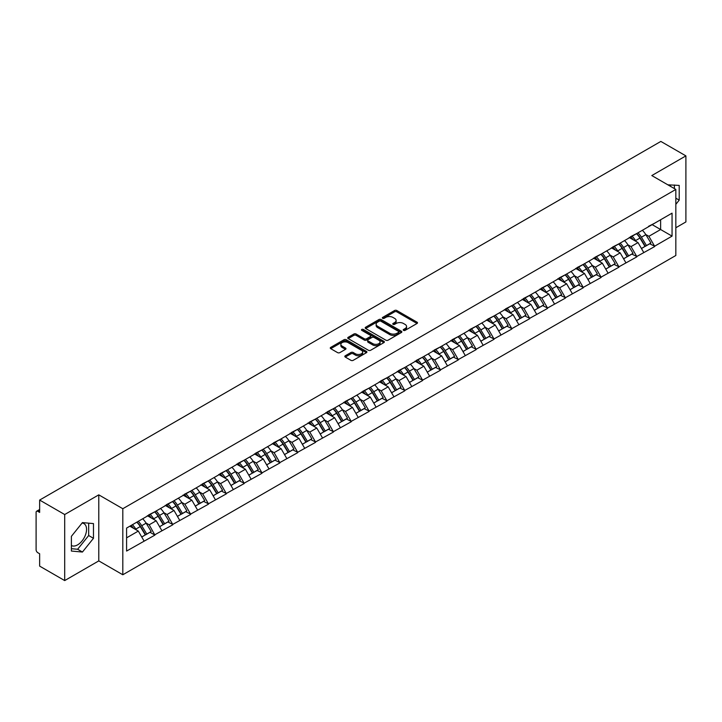 <?xml version="1.0" encoding="UTF-8"?>
<svg xmlns="http://www.w3.org/2000/svg" width="722" height="722" viewBox="0 0 722 722"><rect width="100%" height="100%" fill="white"/><g stroke="black" fill="none" stroke-linecap="round" stroke-linejoin="round"><path stroke-width="1.08" d="M403.535 330.369A1.11 0.641 0 0 0 405.105 330.369L417.036 323.483A1.588 0.921 0 0 0 417.497 322.833A1.588 0.921 0 0 0 417.036 322.183L396.82 310.514A1.588 0.921 0 0 0 394.573 310.514L382.642 317.409A1.11 0.641 0 0 0 382.317 317.861A1.11 0.641 0 0 0 382.642 318.312A1.11 0.641 0 0 0 384.221 318.312L385.765 317.418A5.081 2.933 0 0 1 392.948 317.418L394.636 318.393A5.081 2.933 0 0 1 396.125 320.469A5.081 2.933 0 0 1 394.636 322.544L393.093 323.438A1.11 0.641 0 0 0 392.759 323.889A1.11 0.641 0 0 0 393.093 324.34A1.11 0.641 0 0 0 394.663 324.34L396.207 323.447A5.081 2.933 0 0 1 403.39 323.447L405.078 324.422A5.081 2.933 0 0 1 406.567 326.497A5.081 2.933 0 0 1 405.078 328.573L403.535 329.467A1.11 0.641 0 0 0 403.21 329.918A1.11 0.641 0 0 0 403.535 330.369L403.535 329.467M71.397 545.516A12.617 7.283 120 0 0 77.624 544.848A12.617 7.283 120 0 0 85.873 533.729A12.617 7.283 120 0 0 83.942 523.612A12.617 7.283 120 0 0 82.073 523.044M667.949 184.886A12.617 7.283 -60 0 1 669.673 185.446A12.617 7.283 -60 0 1 671.018 186.655M345.278 355.765A1.588 0.921 0 0 0 344.818 356.415A1.588 0.921 0 0 0 345.278 357.065L350.955 360.341A1.588 0.921 0 0 0 353.193 360.341L366.451 352.688A1.588 0.921 0 0 0 366.911 352.038A1.588 0.921 0 0 0 366.451 351.397L346.235 339.728A1.588 0.921 0 0 0 343.988 339.728L330.739 347.372A1.588 0.921 0 0 0 330.27 348.022A1.588 0.921 0 0 0 330.739 348.672L337.589 352.625A1.588 0.921 0 0 0 339.836 352.625L345.504 349.349A1.588 0.921 0 0 0 345.973 348.699A1.588 0.921 0 0 0 345.504 348.058L342.111 346.091A4.251 2.455 0 0 1 340.865 344.358A4.251 2.455 0 0 1 343.482 342.093A4.251 2.455 0 0 1 348.112 342.625L361.424 350.305A4.251 2.455 0 0 1 362.67 352.038A4.251 2.455 0 0 1 360.043 354.303A4.251 2.455 0 0 1 355.414 353.78L353.193 352.498A1.588 0.921 0 0 0 350.955 352.498L345.278 355.765L345.278 357.065L350.955 353.816L350.955 352.498M98.788 494.85L64.7 514.533L39.647 500.066L660.847 141.422L685.9 155.88L651.813 175.563L675.837 189.435L122.812 508.721L98.788 494.85L98.788 560.895L122.812 574.766L122.812 508.721M385.873 340.179A1.588 0.921 0 0 0 388.12 340.179L401.369 332.526A1.588 0.921 0 0 0 401.838 331.876A1.588 0.921 0 0 0 401.369 331.227L381.162 319.557A1.588 0.921 0 0 0 378.915 319.557L365.666 327.21A1.588 0.921 0 0 0 365.197 327.86A1.588 0.921 0 0 0 365.666 328.51L385.873 340.179M362.227 330.613A1.11 0.641 0 0 1 363.356 330.766L363.356 329.449L383.905 341.316A1.588 0.921 0 0 1 384.375 341.957A1.588 0.921 0 0 1 383.905 342.607L370.657 350.26A1.588 0.921 0 0 1 368.41 350.26L348.203 338.591L348.203 337.291A1.588 0.921 0 0 0 347.733 337.941A1.588 0.921 0 0 0 348.203 338.591M348.203 337.291L353.87 334.015A1.588 0.921 0 0 1 356.117 334.015L364.312 338.753A1.588 0.921 0 0 0 366.559 338.753L370.323 336.578A1.588 0.921 0 0 0 370.783 335.929A1.588 0.921 0 0 0 370.323 335.279L361.785 330.36A1.11 0.641 0 0 1 361.46 329.9A1.11 0.641 0 0 1 362.146 329.313A1.11 0.641 0 0 1 363.356 329.449M122.812 574.766L675.837 255.489L675.837 189.435M136.855 522.15A10.839 6.254 -120 0 1 140.564 526.482L145.618 534.831L150.023 532.285L154.905 535.101L149.183 524.804L146.015 522.972M154.905 535.101L126.594 551.057L126.594 528.071L672.056 213.152L672.056 236.13L654.61 246.211L648.888 236.302L645.721 234.47M636.56 233.648A10.839 6.254 -120 0 1 640.27 237.98L645.324 246.328L649.728 243.783L654.61 246.211M654.61 246.599L636.768 256.509L631.046 246.599L627.878 244.776M618.709 243.946A10.839 6.254 -120 0 1 622.418 248.287L627.472 256.626L631.876 254.09L636.768 256.509M636.768 256.906L618.916 266.815L613.195 256.906L610.027 255.074M600.866 254.252A10.839 6.254 -120 0 1 604.576 258.593L609.63 266.932L614.034 264.387L618.916 266.815M618.916 267.212L601.074 277.122L595.352 267.212L592.184 265.38M583.015 264.559A10.839 6.254 -120 0 1 586.724 268.891L591.778 277.239L596.182 274.694L601.074 277.122M601.074 277.51L583.223 287.419L577.501 277.51L574.333 275.687M565.173 274.856A10.839 6.254 -120 0 1 568.882 279.197L573.936 287.536L578.34 285L583.223 287.419M583.223 287.816L565.38 297.726L559.658 287.816L556.491 285.984M547.321 285.163A10.839 6.254 -120 0 1 551.039 289.504L556.084 297.843L560.489 295.298L565.38 297.726M565.38 298.123L547.529 308.032L541.816 298.123L538.639 296.291M529.479 295.469A10.839 6.254 -120 0 1 533.188 299.801L538.242 308.15L542.646 305.605L547.529 308.032M547.529 308.429L529.686 318.33L523.964 308.429L520.797 306.597M511.627 305.767A10.839 6.254 -120 0 1 515.346 310.108L520.391 318.447L524.795 315.911L529.686 318.33M529.686 318.727L511.835 328.636L506.122 318.727L502.945 316.895M493.785 316.074A10.839 6.254 -120 0 1 497.494 320.415L502.548 328.754L506.952 326.209L511.835 328.636M511.835 329.033L493.992 338.943L488.271 329.033L485.103 327.201M475.933 326.38A10.839 6.254 -120 0 1 479.652 330.712L484.697 339.06L489.101 336.515L493.992 338.943M493.992 339.34L476.141 349.24L470.428 339.34L467.26 337.508M458.091 336.678A10.839 6.254 -120 0 1 461.8 341.019L466.854 349.358L471.258 346.822L476.141 349.24M476.141 349.638L458.299 359.547L452.577 349.638L449.409 347.814M440.249 346.984A10.839 6.254 -120 0 1 443.958 351.325L449.012 359.664L453.416 357.119L458.299 359.547M458.299 359.944L440.456 369.854L434.734 359.944L431.566 358.112M422.397 357.291A10.839 6.254 -120 0 1 426.106 361.632L431.16 369.971L435.565 367.426L440.456 369.854M440.456 370.251L422.605 380.151L416.883 370.251L413.715 368.419M404.555 367.588A10.839 6.254 -120 0 1 408.264 371.929L413.318 380.268L417.722 377.732L422.605 380.151M422.605 380.548L404.762 390.458L399.04 380.548L395.873 378.725M386.703 377.895A10.839 6.254 -120 0 1 390.412 382.236L395.466 390.575L399.871 388.03L404.762 390.458M404.762 390.855L386.911 400.764L381.189 390.855L378.021 389.023M368.861 388.201A10.839 6.254 -120 0 1 372.57 392.542L377.624 400.881L382.028 398.336L386.911 400.764M386.911 401.161L369.068 411.062L363.346 401.161L360.179 399.329M351.009 398.499A10.839 6.254 -120 0 1 354.719 402.84L359.773 411.179L364.177 408.643L369.068 411.062M369.068 411.459L351.217 421.368L345.495 411.459L342.327 409.636M333.167 408.805A10.839 6.254 -120 0 1 336.876 413.146L341.93 421.486L346.334 418.94L351.217 421.368M351.217 421.765L333.374 431.675L327.653 421.765L324.485 419.933M315.315 419.112A10.839 6.254 -120 0 1 319.025 423.453L324.079 431.792L328.483 429.247L333.374 431.675M333.374 432.072L315.523 441.972L309.801 432.072L306.633 430.24M297.473 429.419A10.839 6.254 -120 0 1 301.182 433.751L306.236 442.099L310.64 439.554L315.523 441.972M315.523 442.369L297.681 452.279L291.959 442.369L288.791 440.546M279.622 439.716A10.839 6.254 -120 0 1 283.34 444.057L288.385 452.396L292.789 449.851L297.681 452.279M297.681 452.676L279.829 462.585L274.116 452.676L270.94 450.844M261.779 450.023A10.839 6.254 -120 0 1 265.488 454.364L270.542 462.703L274.947 460.158L279.829 462.585M279.829 462.982L261.987 472.883L256.265 462.982L253.097 461.15M243.928 460.329A10.839 6.254 -120 0 1 247.646 464.661L252.691 473.009L257.095 470.464L261.987 472.883M261.987 473.28L244.135 483.189L238.422 473.28L235.246 471.457M226.085 470.627A10.839 6.254 -120 0 1 229.795 474.968L234.849 483.307L239.253 480.762L244.135 483.189M244.135 483.587L226.293 493.496L220.571 483.587L217.403 481.754M208.243 480.933A10.839 6.254 -120 0 1 211.952 485.274L216.997 493.613L221.401 491.068L226.293 493.496M226.293 493.893L208.441 503.803L202.729 493.893L199.561 492.061M190.391 491.24A10.839 6.254 -120 0 1 194.101 495.572L199.155 503.92L203.559 501.375L208.441 503.803M208.441 504.191L190.599 514.1L184.877 504.191L181.709 502.368M172.549 501.537A10.839 6.254 -120 0 1 176.258 505.878L181.312 514.217L185.716 511.681L190.599 514.1M190.599 514.497L172.757 524.407L167.035 514.497L163.867 512.665M154.698 511.844A10.839 6.254 -120 0 1 158.407 516.185L163.461 524.524L167.865 521.979L172.757 524.407M172.757 524.804L154.905 534.713M148.84 514.831L154.905 511.727M149.183 524.804L156.169 520.77L147.351 515.688M161.881 530.679L156.169 520.77M166.692 504.525L172.757 501.42M167.035 514.497L174.011 510.472L165.203 505.382M179.733 520.372L174.011 510.472M184.534 494.218L190.599 491.113M184.877 504.191L191.853 500.166L183.045 495.075M197.575 510.075L191.853 500.166M202.386 483.921L208.441 480.816M202.729 493.893L209.705 489.859L200.896 484.778M215.427 499.768L209.705 489.859M220.228 473.614L226.293 470.509M220.571 483.587L227.547 479.561L218.739 474.471M233.269 489.462L227.547 479.561M238.079 463.307L244.135 460.203M238.422 473.28L245.399 469.255L236.59 464.165M251.121 479.164L245.399 469.255M255.922 453.01L261.987 449.905M256.265 462.982L263.241 458.948L254.433 453.867M268.963 468.858L263.241 458.948M273.764 442.703L279.829 439.599M274.116 452.676L281.093 448.651L272.284 443.561M286.815 458.551L281.093 448.651M291.616 432.397L297.681 429.292M291.959 442.369L298.935 438.344L290.127 433.254M304.657 448.254L298.935 438.344M309.458 422.099L315.523 418.995M309.801 432.072L316.787 428.038L307.978 422.957M322.508 437.947L316.787 428.038M327.31 411.793L333.374 408.688M327.653 421.765L334.629 417.74L325.821 412.65M340.351 427.641L334.629 417.74M345.152 401.486L351.217 398.382M345.495 411.459L352.48 407.434L343.672 402.344M358.193 417.343L352.48 407.434M363.004 391.189L369.068 388.084M363.346 401.161L370.323 397.127L361.514 392.046M376.045 407.037L370.323 397.127M380.846 380.882L386.911 377.777M381.189 390.855L388.174 386.83L379.357 381.739M393.887 396.73L388.174 386.83M398.697 370.576L404.762 367.471M399.04 380.548L406.017 376.523L397.208 371.433M411.739 386.432L406.017 376.523M416.54 360.269L422.605 357.173M416.883 370.251L423.859 366.216L415.051 361.135M429.581 376.126L423.859 366.216M434.391 349.971L440.456 346.867M434.734 359.944L441.711 355.91L432.902 350.829M447.432 365.819L441.711 355.91M452.234 339.665L458.299 336.56M452.577 349.638L459.553 345.612L450.745 340.522M465.275 355.522L459.553 345.612M470.085 329.358L476.141 326.254M470.428 339.34L477.404 335.306L468.596 330.225M483.126 345.215L477.404 335.306M487.928 319.061L493.992 315.956M488.271 329.033L495.247 324.999L486.438 319.918M500.969 334.909L495.247 324.999M505.779 308.754L511.835 305.65M506.122 318.727L513.098 314.702L504.29 309.612M518.82 324.611L513.098 314.702M523.621 298.448L529.686 295.343M523.964 308.429L530.941 304.395L522.132 299.314M536.663 314.305L530.941 304.395M541.464 288.15L547.529 285.046M541.816 298.123L548.792 294.089L539.984 289.008M554.514 303.998L548.792 294.089M559.315 277.844L565.38 274.739M559.658 287.816L566.635 283.791L557.826 278.701M572.356 293.701L566.635 283.791M577.158 267.537L583.223 264.433M577.501 277.51L584.486 273.485L575.678 268.403M590.199 283.394L584.486 273.485M595.009 257.24L601.074 254.135M595.352 267.212L602.328 263.178L593.52 258.097M608.05 273.087L602.328 263.178M612.852 246.933L618.916 243.828M613.195 256.906L620.18 252.88L611.372 247.79M625.893 262.781L620.18 252.88M630.703 236.626L636.768 233.522M631.046 246.599L638.022 242.574L629.214 237.484M643.744 252.483L638.022 242.574M648.546 226.329L654.61 223.224M648.888 236.302L660.621 229.533L660.621 219.75L672.056 213.152M652.156 224.641L672.056 236.13M675.837 227.746L685.9 221.934L685.9 155.88M64.7 514.533L64.7 580.578L39.647 566.12L39.647 553.765L37.815 552.709A2.428 1.399 -120 0 1 36.1 549.74L36.1 512.349A2.428 1.399 -120 0 1 36.605 511.239A2.428 1.399 -120 0 1 37.815 511.356L39.647 512.421L39.647 500.066M64.7 580.578L98.788 560.895M126.594 537.845L138.317 531.076L129.852 526.185M144.039 540.986L138.317 531.076M640.017 238.179L640.585 238.504M622.174 248.485L622.734 248.81M604.323 258.783L604.892 259.108M586.481 269.089L587.04 269.414M568.629 279.396L569.198 279.721M550.787 289.693L551.346 290.018M532.935 300L533.504 300.325M515.093 310.307L515.661 310.631M497.241 320.604L497.81 320.938M479.399 330.911L479.968 331.236M461.548 341.217L462.116 341.542M443.705 351.515L444.274 351.849M425.854 361.821L426.422 362.146M408.011 372.128L408.58 372.453M390.169 382.425L390.728 382.759M372.317 392.732L372.886 393.057M354.475 403.038L355.034 403.363M336.623 413.336L337.192 413.67M318.781 423.643L319.341 423.967M300.93 433.949L301.498 434.274M283.087 444.247L283.656 444.581M265.236 454.553L265.804 454.878M247.393 464.86L247.962 465.185M229.542 475.157L230.11 475.491M211.699 485.464L212.268 485.789M193.848 495.77L194.417 496.095M176.006 506.077L176.574 506.402M158.154 516.374L158.723 516.699M140.312 526.681L140.88 527.006M675.837 204.335L679.203 200.129L679.203 185.41L667.85 184.823M93.472 523.585L82.434 522.602L71.397 536.329L71.397 551.048L82.434 552.041L93.472 538.305L93.472 523.585M403.977 330.532L405.078 329.891A5.081 2.933 0 0 0 406.567 327.815L406.567 326.497M396.125 320.469L396.125 321.786A5.081 2.933 0 0 1 394.636 323.862L393.535 324.503M417.018 323.492L396.82 311.841A1.588 0.921 0 0 0 394.573 311.841L383.093 318.474M401.351 332.544L381.162 320.884A1.588 0.921 0 0 0 378.915 320.884L365.684 328.519M398.562 332.337A1.11 0.641 0 0 0 398.887 331.876A1.11 0.641 0 0 0 398.562 331.425L380.819 321.182A1.11 0.641 0 0 0 379.249 321.182L377.624 322.12A5.081 2.933 0 0 0 376.135 324.196A5.081 2.933 0 0 0 377.624 326.272L389.745 333.275A5.081 2.933 0 0 0 396.938 333.275L398.562 332.337L398.562 333.654A1.11 0.641 0 0 0 398.887 333.203L398.887 331.876M376.135 324.196L376.135 325.514A5.081 2.933 0 0 0 377.624 327.589L377.624 326.272M398.562 333.654L396.938 334.593A5.081 2.933 0 0 1 389.745 334.593L377.624 327.589M348.221 338.6L353.87 335.342L353.87 334.015M370.783 335.929L370.783 337.255A1.588 0.921 0 0 1 370.323 337.905L366.559 340.071A1.588 0.921 0 0 1 364.312 340.071L356.117 335.342A1.588 0.921 0 0 0 353.87 335.342M363.356 330.766L383.887 342.625M372.823 343.663A4.251 2.455 0 0 0 377.453 344.195A4.251 2.455 0 0 0 380.07 341.93A4.251 2.455 0 0 0 378.824 340.197L374.14 337.49A1.588 0.921 0 0 0 371.893 337.49L368.13 339.656A1.588 0.921 0 0 0 367.669 340.306A1.588 0.921 0 0 0 368.13 340.955L372.823 343.663L372.823 344.981A4.251 2.455 0 0 0 377.453 345.513A4.251 2.455 0 0 0 380.07 343.248L380.07 341.93M367.669 340.306L367.669 341.632A1.588 0.921 0 0 0 368.13 342.273L368.13 340.955M372.823 344.981L368.13 342.273M362.67 352.038L362.67 353.365A4.251 2.455 0 0 1 360.043 355.63A4.251 2.455 0 0 1 355.414 355.098L353.193 353.816A1.588 0.921 0 0 0 350.955 353.816M340.865 344.358L340.865 345.685A4.251 2.455 0 0 0 342.111 347.417L342.111 346.091M345.486 349.367L342.111 347.417M366.424 352.706L346.235 341.046A1.588 0.921 0 0 0 343.988 341.046L330.757 348.681M674.402 188.613L674.402 184.985M675.837 198.18L679.203 200.129M71.397 548.711L77.624 549.261L88.671 535.534L88.671 523.152M88.671 535.534L93.472 538.305M77.624 549.261L82.434 552.041M642.363 230.291A13.267 7.662 60 0 1 645.838 234.668L641.434 237.204A13.267 7.662 -120 0 0 637.959 232.836M641.434 237.204L646.488 245.552L650.892 243.007L645.838 234.668M645.324 246.328L646.488 245.552M649.728 243.783L650.892 243.007M630.378 236.816A10.839 6.254 60 0 1 633.365 239.885M632.066 236.238A13.267 7.662 60 0 1 635.55 240.607L636.046 241.428M641.47 248.548L644.999 246.41L639.954 238.061A13.267 7.662 -120 0 0 636.47 233.693M644.999 246.41L641.425 248.467M624.521 240.597A13.267 7.662 60 0 1 627.996 244.966L623.591 247.511A13.267 7.662 -120 0 0 620.117 243.143M623.591 247.511L628.645 255.85L633.05 253.314L627.996 244.966M627.472 256.626L628.645 255.85M631.876 254.09L633.05 253.314M612.527 247.123A10.839 6.254 60 0 1 615.514 250.191M614.223 246.536A13.267 7.662 60 0 1 617.698 250.913L618.194 251.734M623.627 258.855L627.156 256.707L622.102 248.368A13.267 7.662 -120 0 0 618.628 244M627.156 256.707L623.582 258.774M606.67 250.895A13.267 7.662 60 0 1 610.144 255.272L605.74 257.817A13.267 7.662 -120 0 0 602.265 253.44M605.74 257.817L610.794 266.156L615.198 263.611L610.144 255.272M609.63 266.932L610.794 266.156M614.034 264.387L615.198 263.611M594.684 257.429A10.839 6.254 60 0 1 597.672 260.489M596.372 256.842A13.267 7.662 60 0 1 599.856 261.22L600.352 262.041M605.776 269.153L609.305 267.014L604.26 258.675A13.267 7.662 -120 0 0 600.776 254.297M609.305 267.014L605.731 269.08M588.827 261.202A13.267 7.662 60 0 1 592.302 265.579L587.898 268.115A13.267 7.662 -120 0 0 584.423 263.747M587.898 268.115L592.952 276.463L597.356 273.918L592.302 265.579M591.778 277.239L592.952 276.463M596.182 274.694L597.356 273.918M576.833 267.727A10.839 6.254 60 0 1 579.829 270.795M578.53 267.149A13.267 7.662 60 0 1 582.004 271.517L582.501 272.338M587.934 279.459L591.462 277.32L586.408 268.981A13.267 7.662 -120 0 0 582.934 264.604M591.462 277.32L587.888 279.378M570.976 271.508A13.267 7.662 60 0 1 574.45 275.876L570.046 278.421A13.267 7.662 -120 0 0 566.571 274.053M570.046 278.421L575.1 286.76L579.504 284.224L574.45 275.876M573.936 287.536L575.1 286.76M578.34 285L579.504 284.224M558.99 278.033A10.839 6.254 60 0 1 561.978 281.102M560.678 277.456A13.267 7.662 60 0 1 564.162 281.824L564.658 282.645M570.082 289.766L573.611 287.618L568.566 279.279A13.267 7.662 -120 0 0 565.082 274.911M573.611 287.618L570.037 289.684M553.133 281.815A13.267 7.662 60 0 1 556.608 286.183L552.204 288.728A13.267 7.662 -120 0 0 548.729 284.351M552.204 288.728L557.258 297.067L561.662 294.522L556.608 286.183M556.084 297.843L557.258 297.067M560.489 295.298L561.662 294.522M541.139 288.34A10.839 6.254 60 0 1 544.135 291.399M542.836 287.753A13.267 7.662 60 0 1 546.31 292.13L546.807 292.952M552.24 300.063L555.769 297.924L550.715 289.585A13.267 7.662 -120 0 0 547.24 285.208M555.769 297.924L552.195 299.991M535.282 292.112A13.267 7.662 60 0 1 538.765 296.489L534.361 299.025A13.267 7.662 -120 0 0 530.878 294.657M534.361 299.025L539.406 307.373L543.81 304.828L538.765 296.489M538.242 308.15L539.406 307.373M542.646 305.605L543.81 304.828M523.297 298.637A10.839 6.254 60 0 1 526.284 301.706M524.984 298.06A13.267 7.662 60 0 1 528.468 302.428L528.964 303.249M534.388 310.37L537.926 308.231L532.872 299.892A13.267 7.662 -120 0 0 529.397 295.515M537.926 308.231L534.343 310.289M517.439 302.419A13.267 7.662 60 0 1 520.914 306.787L516.51 309.332A13.267 7.662 -120 0 0 513.035 304.964M516.51 309.332L521.564 317.671L525.968 315.135L520.914 306.787M520.391 318.447L521.564 317.671M524.795 315.911L525.968 315.135M505.445 308.944A10.839 6.254 60 0 1 508.441 312.012M507.142 308.366A13.267 7.662 60 0 1 510.616 312.734L511.113 313.556M516.546 320.676L520.075 318.528L515.021 310.189A13.267 7.662 -120 0 0 511.546 305.821M520.075 318.528L516.501 320.595M499.588 312.725A13.267 7.662 60 0 1 503.072 317.093L498.667 319.638A13.267 7.662 -120 0 0 495.184 315.261M498.667 319.638L503.712 327.978L508.117 325.432L503.072 317.093M502.548 328.754L503.712 327.978M506.952 326.209L508.117 325.432M487.603 319.25A10.839 6.254 60 0 1 490.59 322.31M489.299 318.664A13.267 7.662 60 0 1 492.774 323.041L493.27 323.862M498.694 330.974L502.232 328.835L497.178 320.496A13.267 7.662 -120 0 0 493.704 316.119M502.232 328.835L498.658 330.902M481.745 323.023A13.267 7.662 60 0 1 485.22 327.4L480.816 329.936A13.267 7.662 -120 0 0 477.341 325.568M480.816 329.936L485.87 338.284L490.274 335.739L485.22 327.4M484.697 339.06L485.87 338.284M489.101 336.515L490.274 335.739M469.751 329.548A10.839 6.254 60 0 1 472.748 332.616M471.448 328.97A13.267 7.662 60 0 1 474.923 333.338L475.428 334.16M480.852 341.28L484.381 339.141L479.327 330.802A13.267 7.662 -120 0 0 475.852 326.425M484.381 339.141L480.807 341.199M463.894 333.329A13.267 7.662 60 0 1 467.378 337.697L462.973 340.243A13.267 7.662 -120 0 0 459.49 335.874M462.973 340.243L468.018 348.582L472.423 346.046L467.378 337.697M466.854 349.358L468.018 348.582M471.258 346.822L472.423 346.046M451.909 339.854A10.839 6.254 60 0 1 454.896 342.923M453.606 339.277A13.267 7.662 60 0 1 457.08 343.645L457.577 344.466M463.01 351.587L466.538 349.448L461.484 341.1A13.267 7.662 -120 0 0 458.01 336.732M466.538 349.448L462.964 351.506M446.052 343.636A13.267 7.662 60 0 1 449.526 348.004L445.122 350.549A13.267 7.662 -120 0 0 441.647 346.172M445.122 350.549L450.176 358.888L454.58 356.343L449.526 348.004M449.012 359.664L450.176 358.888M453.416 357.119L454.58 356.343M434.066 350.161A10.839 6.254 60 0 1 437.054 353.229M435.754 349.574A13.267 7.662 60 0 1 439.229 353.951L439.734 354.773M445.158 361.884L448.687 359.746L443.633 351.406A13.267 7.662 -120 0 0 440.158 347.029M448.687 359.746L445.113 361.812M428.209 353.933A13.267 7.662 60 0 1 431.684 358.311L427.28 360.847A13.267 7.662 -120 0 0 423.805 356.478M427.28 360.847L432.334 369.195L436.738 366.65L431.684 358.311M431.16 369.971L432.334 369.195M435.565 367.426L436.738 366.65M416.215 360.458A10.839 6.254 60 0 1 419.202 363.527M417.912 359.881A13.267 7.662 60 0 1 421.386 364.249L421.883 365.079M427.316 372.191L430.844 370.052L425.79 361.713A13.267 7.662 -120 0 0 422.316 357.336M430.844 370.052L427.271 372.119M410.358 364.24A13.267 7.662 60 0 1 413.832 368.608L409.428 371.153A13.267 7.662 -120 0 0 405.954 366.785M409.428 371.153L414.482 379.492L418.886 376.956L413.832 368.608M413.318 380.268L414.482 379.492M417.722 377.732L418.886 376.956M398.373 370.765A10.839 6.254 60 0 1 401.36 373.834M400.06 370.187A13.267 7.662 60 0 1 403.535 374.556L404.04 375.377M409.464 382.498L412.993 380.359L407.939 372.01A13.267 7.662 -120 0 0 404.464 367.642M412.993 380.359L409.419 382.416M392.515 374.547A13.267 7.662 60 0 1 395.99 378.915L391.586 381.46A13.267 7.662 -120 0 0 388.111 377.083M391.586 381.46L396.64 389.799L401.044 387.254L395.99 378.915M395.466 390.575L396.64 389.799M399.871 388.03L401.044 387.254M380.521 381.072A10.839 6.254 60 0 1 383.508 384.14M382.218 380.485A13.267 7.662 60 0 1 385.692 384.862L386.189 385.683M391.622 392.795L395.151 390.656L390.097 382.317A13.267 7.662 -120 0 0 386.622 377.949M395.151 390.656L391.577 392.723M374.664 384.844A13.267 7.662 60 0 1 378.138 389.221L373.734 391.766A13.267 7.662 -120 0 0 370.26 387.389M373.734 391.766L378.788 400.105L383.192 397.56L378.138 389.221M377.624 400.881L378.788 400.105M382.028 398.336L383.192 397.56M362.679 391.369A10.839 6.254 60 0 1 365.666 394.438M364.366 390.792A13.267 7.662 60 0 1 367.85 395.16L368.346 395.99M373.77 403.102L377.299 400.963L372.254 392.624A13.267 7.662 -120 0 0 368.771 388.246M377.299 400.963L373.725 403.029M356.821 395.151A13.267 7.662 60 0 1 360.296 399.519L355.892 402.064A13.267 7.662 -120 0 0 352.417 397.696M355.892 402.064L360.946 410.403L365.35 407.867L360.296 399.519M359.773 411.179L360.946 410.403M364.177 408.643L365.35 407.867M344.827 401.676A10.839 6.254 60 0 1 347.823 404.744M346.524 401.098A13.267 7.662 60 0 1 349.999 405.466L350.495 406.287M355.928 413.408L359.457 411.269L354.403 402.921A13.267 7.662 -120 0 0 350.928 398.553M359.457 411.269L355.883 413.327M338.97 405.457A13.267 7.662 60 0 1 342.445 409.825L338.04 412.37A13.267 7.662 -120 0 0 334.566 407.993M338.04 412.37L343.094 420.709L347.499 418.164L342.445 409.825M341.93 421.486L343.094 420.709M346.334 418.94L347.499 418.164M326.985 411.982A10.839 6.254 60 0 1 329.972 415.051M328.672 411.396A13.267 7.662 60 0 1 332.156 415.773L332.652 416.594M338.077 423.706L341.605 421.567L336.56 413.228A13.267 7.662 -120 0 0 333.077 408.86M341.605 421.567L338.031 423.633M321.128 415.755A13.267 7.662 60 0 1 324.602 420.132L320.198 422.677A13.267 7.662 -120 0 0 316.723 418.3M320.198 422.677L325.252 431.016L329.656 428.471L324.602 420.132M324.079 431.792L325.252 431.016M328.483 429.247L329.656 428.471M309.133 422.28A10.839 6.254 60 0 1 312.13 425.348M310.83 421.702A13.267 7.662 60 0 1 314.305 426.07L314.801 426.901M320.234 434.012L323.763 431.873L318.709 423.534A13.267 7.662 -120 0 0 315.234 419.157M323.763 431.873L320.189 433.94M303.276 426.061A13.267 7.662 60 0 1 306.76 430.429L302.347 432.974A13.267 7.662 -120 0 0 298.872 428.606M302.347 432.974L307.401 441.313L311.805 438.777L306.76 430.429M306.236 442.099L307.401 441.313M310.64 439.554L311.805 438.777M291.291 432.586A10.839 6.254 60 0 1 294.278 435.655M292.979 432.009A13.267 7.662 60 0 1 296.462 436.377L296.959 437.198M302.383 444.319L305.911 442.18L300.866 433.832A13.267 7.662 -120 0 0 297.383 429.464M305.911 442.18L302.337 444.238M285.434 436.368A13.267 7.662 60 0 1 288.908 440.736L284.504 443.281A13.267 7.662 -120 0 0 281.029 438.904M284.504 443.281L289.558 451.62L293.962 449.075L288.908 440.736M288.385 452.396L289.558 451.62M292.789 449.851L293.962 449.075M273.439 442.893A10.839 6.254 60 0 1 276.436 445.961M275.136 442.306A13.267 7.662 60 0 1 278.611 446.683L279.107 447.505M284.54 454.616L288.069 452.477L283.015 444.138A13.267 7.662 -120 0 0 279.54 439.77M288.069 452.477L284.495 454.544M267.582 446.665A13.267 7.662 60 0 1 271.066 451.042L266.662 453.587A13.267 7.662 -120 0 0 263.178 449.21M266.662 453.587L271.707 461.927L276.111 459.382L271.066 451.042M270.542 462.703L271.707 461.927M274.947 460.158L276.111 459.382M255.597 453.19A10.839 6.254 60 0 1 258.584 456.259M257.294 452.613A13.267 7.662 60 0 1 260.768 456.981L261.265 457.811M266.689 464.923L270.227 462.784L265.173 454.445A13.267 7.662 -120 0 0 261.698 450.068M270.227 462.784L266.653 464.851M249.74 456.972A13.267 7.662 60 0 1 253.214 461.349L248.81 463.885A13.267 7.662 -120 0 0 245.336 459.517M248.81 463.885L253.864 472.233L258.268 469.688L253.214 461.349M252.691 473.009L253.864 472.233M257.095 470.464L258.268 469.688M237.746 463.497A10.839 6.254 60 0 1 240.742 466.565M239.442 462.919A13.267 7.662 60 0 1 242.917 467.287L243.413 468.109M248.846 475.229L252.375 473.091L247.321 464.742A13.267 7.662 -120 0 0 243.846 460.374M252.375 473.091L248.801 475.148M231.888 467.278A13.267 7.662 60 0 1 235.372 471.647L230.968 474.192A13.267 7.662 -120 0 0 227.484 469.823M230.968 474.192L236.013 482.531L240.417 479.986L235.372 471.647M234.849 483.307L236.013 482.531M239.253 480.762L240.417 479.986M219.903 473.803A10.839 6.254 60 0 1 222.89 476.872M221.6 473.217A13.267 7.662 60 0 1 225.074 477.594L225.571 478.415M230.995 485.527L234.533 483.388L229.479 475.049A13.267 7.662 -120 0 0 226.004 470.681M234.533 483.388L230.959 485.455M214.046 477.576A13.267 7.662 60 0 1 217.521 481.953L213.116 484.498A13.267 7.662 -120 0 0 209.642 480.121M213.116 484.498L218.17 492.837L222.575 490.292L217.521 481.953M216.997 493.613L218.17 492.837M221.401 491.068L222.575 490.292M202.052 484.11A10.839 6.254 60 0 1 205.048 487.169M203.748 483.523A13.267 7.662 60 0 1 207.223 487.901L207.728 488.722M213.152 495.833L216.681 493.695L211.627 485.355A13.267 7.662 -120 0 0 208.153 480.978M216.681 493.695L213.107 495.761M196.194 487.882A13.267 7.662 60 0 1 199.678 492.26L195.274 494.796A13.267 7.662 -120 0 0 191.79 490.428M195.274 494.796L200.319 503.144L204.732 500.599L199.678 492.26M199.155 503.92L200.319 503.144M203.559 501.375L204.732 500.599M184.209 494.408A10.839 6.254 60 0 1 187.197 497.476M185.906 493.83A13.267 7.662 60 0 1 189.381 498.198L189.877 499.019M195.31 506.14L198.839 504.001L193.785 495.653A13.267 7.662 -120 0 0 190.31 491.285M198.839 504.001L195.265 506.059M178.352 498.189A13.267 7.662 60 0 1 181.827 502.557L177.422 505.102A13.267 7.662 -120 0 0 173.948 500.734M177.422 505.102L182.476 513.441L186.881 510.896L181.827 502.557M181.312 514.217L182.476 513.441M185.716 511.681L186.881 510.896M166.367 504.714A10.839 6.254 60 0 1 169.354 507.783M168.055 504.127A13.267 7.662 60 0 1 171.529 508.505L172.035 509.326M177.459 516.438L180.987 514.299L175.933 505.96A13.267 7.662 -120 0 0 172.459 501.591M180.987 514.299L177.413 516.365M160.51 508.487A13.267 7.662 60 0 1 163.984 512.864L159.58 515.409A13.267 7.662 -120 0 0 156.105 511.032M159.58 515.409L164.634 523.748L169.038 521.203L163.984 512.864M163.461 524.524L164.634 523.748M167.865 521.979L169.038 521.203M148.515 515.021A10.839 6.254 60 0 1 151.503 518.08M150.212 514.434A13.267 7.662 60 0 1 153.687 518.811L154.183 519.632M159.616 526.744L163.145 524.605L158.091 516.266A13.267 7.662 -120 0 0 154.616 511.889M163.145 524.605L159.571 526.672M142.658 518.793A13.267 7.662 60 0 1 146.133 523.17L141.729 525.706A13.267 7.662 -120 0 0 138.254 521.338M141.729 525.706L146.783 534.054L151.187 531.509L146.133 523.17M145.618 534.831L146.783 534.054M150.023 532.285L151.187 531.509M130.962 525.553A10.839 6.254 60 0 1 133.66 528.387M132.361 524.741A13.267 7.662 60 0 1 135.835 529.109L136.341 529.93M141.765 537.051L145.293 534.912L140.249 526.564A13.267 7.662 -120 0 0 136.765 522.196M145.293 534.912L141.72 536.969M39.647 510.301L37.815 511.356M405.078 329.891L405.078 328.573M393.093 324.34L393.093 323.438M394.636 323.862L394.636 322.544M382.642 318.312L382.642 317.409M394.573 311.841L394.573 310.514M396.82 311.841L396.82 310.514M417.036 323.483L417.036 322.183M365.666 328.51L365.666 327.21M378.915 320.884L378.915 319.557M381.162 320.884L381.162 319.557M401.369 332.526L401.369 331.227M389.745 334.593L389.745 333.275M396.938 334.593L396.938 333.275M356.117 335.342L356.117 334.015M364.312 340.071L364.312 338.753M366.559 340.071L366.559 338.753M370.323 337.905L370.323 336.578M383.905 342.607L383.905 341.316M353.193 353.816L353.193 352.498M355.414 355.098L355.414 353.78M345.504 349.349L345.504 348.058M330.739 348.672L330.739 347.372M343.988 341.046L343.988 339.728M346.235 341.046L346.235 339.728M366.451 352.688L366.451 351.397M639.954 238.061L635.55 240.607M622.102 248.368L617.698 250.913M604.26 258.675L599.856 261.22M586.408 268.981L582.004 271.517M568.566 279.279L564.162 281.824M550.715 289.585L546.31 292.13M532.872 299.892L528.468 302.428M515.021 310.189L510.616 312.734M497.178 320.496L492.774 323.041M479.327 330.802L474.923 333.338M461.484 341.1L457.08 343.645M443.633 351.406L439.229 353.951M425.79 361.713L421.386 364.249M407.939 372.01L403.535 374.556M390.097 382.317L385.692 384.862M372.254 392.624L367.85 395.16M354.403 402.921L349.999 405.466M336.56 413.228L332.156 415.773M318.709 423.534L314.305 426.07M300.866 433.832L296.462 436.377M283.015 444.138L278.611 446.683M265.173 454.445L260.768 456.981M247.321 464.742L242.917 467.287M229.479 475.049L225.074 477.594M211.627 485.355L207.223 487.901M193.785 495.653L189.381 498.198M175.933 505.96L171.529 508.505M158.091 516.266L153.687 518.811M140.249 526.564L135.835 529.109M39.647 509.479L36.605 511.239"/></g></svg>
